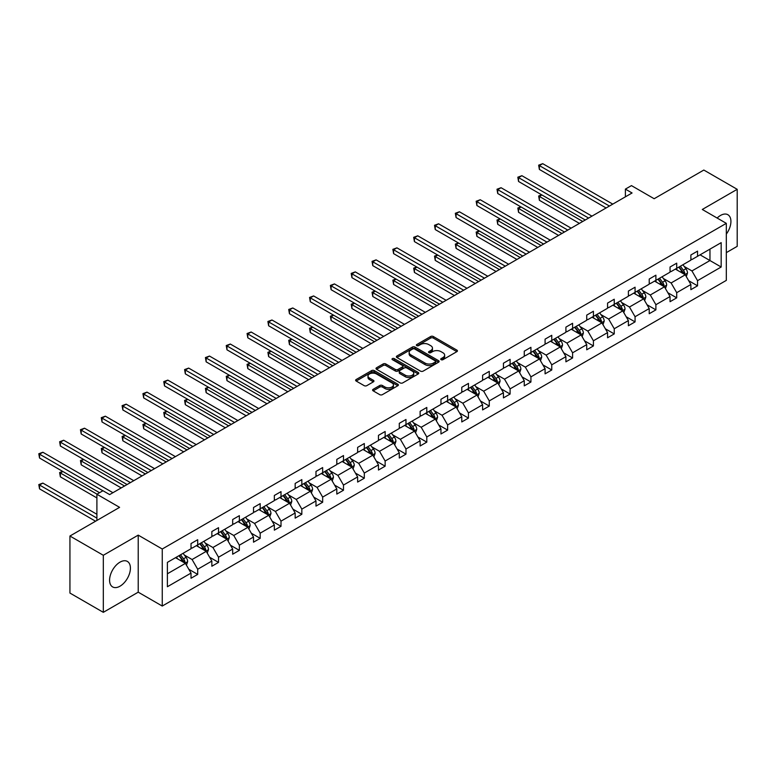 <?xml version="1.0" encoding="UTF-8"?>
<svg xmlns="http://www.w3.org/2000/svg" width="776" height="776" viewBox="0 0 776 776"><rect width="100%" height="100%" fill="white"/><g stroke="black" fill="none" stroke-linecap="round" stroke-linejoin="round"><path stroke-width="1.16" d="M441.117 359.686A1.3 0.747 0 0 0 442.95 359.686L456.88 351.644A1.853 1.067 0 0 0 457.423 350.888A1.853 1.067 0 0 0 456.88 350.131L433.289 336.512A1.853 1.067 0 0 0 430.67 336.512L416.741 344.554A1.3 0.747 0 0 0 416.363 345.077A1.3 0.747 0 0 0 416.741 345.611A1.3 0.747 0 0 0 418.584 345.611L420.379 344.573A5.927 3.424 0 0 1 428.769 344.573L430.738 345.708A5.927 3.424 0 0 1 432.475 348.123A5.927 3.424 0 0 1 430.738 350.548L428.934 351.586A1.3 0.747 0 0 0 428.556 352.12A1.3 0.747 0 0 0 428.934 352.644A1.3 0.747 0 0 0 430.767 352.644L432.571 351.606A5.927 3.424 0 0 1 440.952 351.606L442.921 352.74A5.927 3.424 0 0 1 444.658 355.165A5.927 3.424 0 0 1 442.921 357.581L441.117 358.628A1.3 0.747 0 0 0 440.739 359.152A1.3 0.747 0 0 0 441.117 359.686L441.117 358.628M119.999 586.2A14.725 8.507 120 0 0 129.621 573.221A14.725 8.507 120 0 0 127.361 561.417A14.725 8.507 120 0 0 119.999 562.154A14.725 8.507 120 0 0 110.376 575.123A14.725 8.507 120 0 0 112.636 586.928A14.725 8.507 120 0 0 119.999 586.2M726.317 234.1A14.725 8.507 120 0 0 727.878 214.719A14.725 8.507 120 0 0 720.516 215.447A14.725 8.507 120 0 0 717.14 218.046M726.317 252.636L737.2 246.351L737.2 189.315L703.822 170.051L654.158 198.724L631.46 185.619L625.388 189.121L625.388 196.832M103.315 612.332L138.225 592.175L138.225 535.13L103.315 555.286L103.315 612.332L69.937 593.058L69.937 536.022L119.601 507.349L96.903 494.244L96.903 520.453M103.315 555.286L69.937 536.022M373.14 389.319A1.853 1.067 0 0 0 372.596 390.076A1.853 1.067 0 0 0 373.14 390.832L379.755 394.654A1.853 1.067 0 0 0 382.374 394.654L397.845 385.73A1.853 1.067 0 0 0 398.389 384.974A1.853 1.067 0 0 0 397.845 384.217L374.255 370.598A1.853 1.067 0 0 0 371.636 370.598L356.165 379.522A1.853 1.067 0 0 0 355.631 380.279A1.853 1.067 0 0 0 356.165 381.035L364.167 385.653A1.853 1.067 0 0 0 366.786 385.653L373.401 381.831A1.853 1.067 0 0 0 373.945 381.074A1.853 1.067 0 0 0 373.401 380.318L369.434 378.028A4.957 2.861 0 0 1 367.989 376.011A4.957 2.861 0 0 1 371.044 373.363A4.957 2.861 0 0 1 376.447 373.983L391.977 382.946A4.957 2.861 0 0 1 393.432 384.974A4.957 2.861 0 0 1 390.367 387.612A4.957 2.861 0 0 1 384.964 387.001L382.374 385.497A1.853 1.067 0 0 0 379.755 385.497L373.14 389.319L373.14 390.832M96.903 494.244L102.975 490.733L109.649 494.593L632.062 192.981L625.388 189.121M138.225 535.13L162.252 549.01L726.317 223.343L726.317 280.388L162.252 606.046L162.252 549.01M737.2 189.315L702.29 209.471L726.317 223.343M420.514 371.132A1.853 1.067 0 0 0 423.133 371.132L438.595 362.198A1.853 1.067 0 0 0 439.138 361.441A1.853 1.067 0 0 0 438.595 360.685L415.005 347.066A1.853 1.067 0 0 0 412.386 347.066L396.924 356A1.853 1.067 0 0 0 396.381 356.756A1.853 1.067 0 0 0 396.924 357.513L420.514 371.132M392.918 359.967A1.3 0.747 0 0 1 394.237 360.151L418.196 373.974L402.754 382.888A1.853 1.067 0 0 1 400.135 382.888L376.544 369.269L383.169 365.477L383.169 363.944L376.544 367.756A1.853 1.067 0 0 0 376.001 368.513A1.853 1.067 0 0 0 376.544 369.269L376.544 367.756M383.169 365.477A1.853 1.067 0 0 1 385.788 365.477L385.788 363.944A1.853 1.067 0 0 0 383.169 363.944M385.788 363.944L395.353 369.463A1.853 1.067 0 0 0 397.972 369.463L402.366 366.932A1.853 1.067 0 0 0 402.909 366.175A1.853 1.067 0 0 0 402.366 365.418L392.404 359.666A1.3 0.747 0 0 1 392.025 359.133A1.3 0.747 0 0 1 392.821 358.444A1.3 0.747 0 0 1 394.237 358.609L418.215 372.451A1.853 1.067 0 0 1 418.759 373.207A1.853 1.067 0 0 1 418.215 373.964L418.215 372.451M167.393 562.377L191.022 548.739L191.022 543.569L197.696 539.718L197.696 544.888L211.848 536.711L211.848 531.55L218.531 527.69L218.531 532.86L232.674 524.692L232.674 519.522L239.357 515.671L239.357 520.832L253.51 512.664L253.51 507.504L260.183 503.643L260.183 508.813L274.335 500.636L274.335 495.476L281.009 491.625L281.009 496.785L295.161 488.618L295.161 483.448L301.835 479.597L301.835 484.757L315.987 476.59L315.987 471.43L322.661 467.569L322.661 472.739L336.813 464.562L336.813 459.402L343.487 455.551L343.487 460.711L357.639 452.544L357.639 447.374L364.313 443.523L364.313 448.693L378.465 440.516L378.465 435.355L385.139 431.495L385.139 436.665L399.291 428.498L399.291 423.327L405.974 419.476L405.974 424.637L420.126 416.469L420.126 411.309L426.8 407.449L426.8 412.619L440.952 404.441L440.952 399.281L447.626 395.43L447.626 400.591L461.778 392.423L461.778 387.253L468.452 383.402L468.452 388.563L482.604 380.395L482.604 375.235L489.278 371.374L489.278 376.544L503.43 368.367L503.43 363.207L510.104 359.356L510.104 364.516L524.256 356.349L524.256 351.179L530.929 347.328L530.929 352.488L545.082 344.321L545.082 339.16L551.755 335.3L551.755 340.47L565.908 332.303L565.908 327.132L572.591 323.282L572.591 328.442L586.734 320.275L586.734 315.114L593.417 311.254L593.417 316.424L607.569 308.247L607.569 303.086L614.243 299.235L614.243 304.396L628.395 296.228L628.395 291.058L635.069 287.207L635.069 292.368L649.221 284.2L649.221 279.04L655.895 275.179L655.895 280.349L670.047 272.172L670.047 267.012L676.721 263.161L676.721 268.321L690.873 260.154L690.873 254.984L697.546 251.133L697.546 256.293L721.176 242.655L721.176 267.012L697.546 280.66L697.546 285.82L690.873 289.671L690.873 284.511L676.721 292.678L676.721 297.848L670.047 301.699L670.047 296.539L655.895 304.706L655.895 309.866L649.221 313.727L649.221 308.557L635.069 316.724L635.069 321.894L628.395 325.745L628.395 320.585L614.243 328.752L614.243 333.913L607.569 337.773L607.569 332.603L593.417 340.78L593.417 345.941L586.734 349.792L586.734 344.631L572.591 352.799L572.591 357.969L565.908 361.82L565.908 356.659L551.755 364.827L551.755 369.987L545.082 373.848L545.082 368.678L530.929 376.855L530.929 382.015L524.256 385.866L524.256 380.706L510.104 388.873L510.104 394.043L503.43 397.894L503.43 392.734L489.278 400.901L489.278 406.061L482.604 409.922L482.604 404.752L468.452 412.919L468.452 418.089L461.778 421.94L461.778 416.78L447.626 424.947L447.626 430.108L440.952 433.968L440.952 428.798L426.8 436.975L426.8 442.136L420.126 445.987L420.126 440.826L405.974 448.994L405.974 454.164L399.291 458.015L399.291 452.854L385.139 461.022L385.139 466.182L378.465 470.043L378.465 464.873L364.313 473.05L364.313 478.21L357.639 482.061L357.639 476.9L343.487 485.068L343.487 490.238L336.813 494.089L336.813 488.928L322.661 497.096L322.661 502.256L315.987 506.117L315.987 500.947L301.835 509.114L301.835 514.284L295.161 518.135L295.161 512.975L281.009 521.142L281.009 526.312L274.335 530.163L274.335 524.993L260.183 533.17L260.183 538.331L253.51 542.182L253.51 537.021L239.357 545.188L239.357 550.359L232.674 554.21L232.674 549.049L218.531 557.216L218.531 562.377L211.848 566.237L211.848 561.067L197.696 569.245L197.696 574.405L191.022 578.256L191.022 573.095L167.393 586.734L167.393 562.377M196.367 545.654L206.241 551.358L192.089 559.525L184.368 555.063M192.089 559.525L197.696 569.245M206.241 551.358L211.848 561.067M191.022 547.507L192.089 548.118L197.696 544.888M217.193 533.626L227.067 539.33L212.915 547.507L205.194 543.045M212.915 547.507L218.531 557.216M227.067 539.33L232.674 549.049M211.848 535.479L212.915 536.1L218.531 532.86M238.019 521.608L247.903 527.311L233.751 535.479L226.02 531.017M233.751 535.479L239.357 545.188M247.903 527.311L253.51 537.021M232.674 523.451L233.751 524.072L239.357 520.832M258.845 509.58L268.729 515.283L254.576 523.451L246.846 518.998M254.576 523.451L260.183 533.17M268.729 515.283L274.335 524.993M253.51 511.433L254.576 512.044L260.183 508.813M279.67 497.552L289.555 503.265L275.402 511.433L267.671 506.97M275.402 511.433L281.009 521.142M289.555 503.265L295.161 512.975M274.335 499.404L275.402 500.025L281.009 496.785M300.496 485.534L310.381 491.237L296.228 499.404L288.497 494.942M296.228 499.404L301.835 509.114M310.381 491.237L315.987 500.947M295.161 487.386L296.228 487.997L301.835 484.757M321.322 473.505L331.207 479.209L317.054 487.386L309.323 482.924M317.054 487.386L322.661 497.096M331.207 479.209L336.813 488.928M315.987 475.358L317.054 475.979L322.661 472.739M342.158 461.487L352.032 467.191L337.88 475.358L330.159 470.896M337.88 475.358L343.487 485.068M352.032 467.191L357.639 476.9M336.813 463.33L337.88 463.951L343.487 460.711M362.984 449.459L372.858 455.163L358.706 463.33L350.985 458.868M358.706 463.33L364.313 473.05M372.858 455.163L378.465 464.873M357.639 451.312L358.706 451.923L364.313 448.693M383.81 437.431L393.684 443.135L379.532 451.312L371.811 446.85M379.532 451.312L385.139 461.022M393.684 443.135L399.291 452.854M378.465 439.284L379.532 439.905L385.139 436.665M404.635 425.413L414.51 431.116L400.368 439.284L392.637 434.822M400.368 439.284L405.974 448.994M414.51 431.116L420.126 440.826M399.291 427.256L400.368 427.877L405.974 424.637M425.461 413.385L435.346 419.089L421.193 427.256L413.462 422.804M421.193 427.256L426.8 436.975M435.346 419.089L440.952 428.798M420.126 415.238L421.193 415.849L426.8 412.619M446.287 401.357L456.172 407.07L442.019 415.238L434.288 410.776M442.019 415.238L447.626 424.947M456.172 407.07L461.778 416.78M440.952 403.21L442.019 403.83L447.626 400.591M467.113 389.339L476.998 395.042L462.845 403.21L455.114 398.748M462.845 403.21L468.452 412.919M476.998 395.042L482.604 404.752M461.778 391.191L462.845 391.802L468.452 388.563M487.939 377.311L497.823 383.014L483.671 391.191L475.94 386.729M483.671 391.191L489.278 400.901M497.823 383.014L503.43 392.734M482.604 379.163L483.671 379.784L489.278 376.544M508.775 365.292L518.649 370.996L504.497 379.163L496.766 374.701M504.497 379.163L510.104 388.873M518.649 370.996L524.256 380.706M503.43 367.135L504.497 367.756L510.104 364.516M529.601 353.264L539.475 358.968L525.323 367.135L517.602 362.673M525.323 367.135L530.929 376.855M539.475 358.968L545.082 368.678M524.256 355.117L525.323 355.728L530.929 352.488M550.427 341.236L560.301 346.94L546.149 355.117L538.428 350.655M546.149 355.117L551.755 364.827M560.301 346.94L565.908 356.659M545.082 343.089L546.149 343.71L551.755 340.47M571.252 329.218L581.127 334.922L566.975 343.089L559.253 338.627M566.975 343.089L572.591 352.799M581.127 334.922L586.734 344.631M565.908 331.061L566.975 331.682L572.591 328.442M592.078 317.19L601.963 322.894L587.81 331.061L580.079 326.609M587.81 331.061L593.417 340.78M601.963 322.894L607.569 332.603M586.734 319.043L587.81 319.654L593.417 316.424M612.904 305.162L622.788 310.875L608.636 319.043L600.905 314.581M608.636 319.043L614.243 328.752M622.788 310.875L628.395 320.585M607.569 307.015L608.636 307.635L614.243 304.396M633.73 293.144L643.614 298.847L629.462 307.015L621.731 302.553M629.462 307.015L635.069 316.724M643.614 298.847L649.221 308.557M628.395 294.996L629.462 295.608L635.069 292.368M654.556 281.116L664.44 286.819L650.288 294.996L642.557 290.534M650.288 294.996L655.895 304.706M664.44 286.819L670.047 296.539M649.221 282.968L650.288 283.579L655.895 280.349M675.382 269.097L685.266 274.801L671.114 282.968L663.383 278.506M671.114 282.968L676.721 292.678M685.266 274.801L690.873 284.511M670.047 270.94L671.114 271.561L676.721 268.321M700.088 254.838L709.962 260.542L691.94 270.94L684.219 266.478M691.94 270.94L697.546 280.66M721.176 267.012L709.962 260.542L709.962 249.125L721.176 242.655M138.225 592.175L162.252 606.046M690.873 258.922L691.94 259.533L697.546 256.293M167.393 573.784L185.416 563.386L175.541 557.682M185.416 563.386L191.022 573.095M688.671 280.699L697.546 285.82M667.845 292.717L676.721 297.848M647.019 304.745L655.895 309.866M626.193 316.763L635.069 321.894M605.358 328.791L614.243 333.913M584.532 340.819L593.417 345.941M563.706 352.837L572.591 357.969M542.88 364.865L551.755 369.987M522.054 376.894L530.929 382.015M501.228 388.912L510.104 394.043M480.402 400.94L489.278 406.061M459.576 412.958L468.452 418.089M438.75 424.986L447.626 430.108M417.915 437.014L426.8 442.136M397.089 449.032L405.974 454.164M376.263 461.06L385.139 466.182M355.437 473.088L364.313 478.21M334.611 485.107L343.487 490.238M313.785 497.135L322.661 502.256M292.959 509.153L301.835 514.284M272.134 521.181L281.009 526.312M251.298 533.209L260.183 538.331M230.472 545.227L239.357 550.359M209.646 557.255L218.531 562.377M188.82 569.283L197.696 574.405M441.641 359.87L442.921 359.123A5.927 3.424 0 0 0 444.658 356.708L444.658 355.165M432.475 348.123L432.475 349.666A5.927 3.424 0 0 1 430.738 352.091L429.448 352.828M456.851 351.664L433.289 338.055A1.853 1.067 0 0 0 430.67 338.055L417.265 345.795M438.595 360.685L438.595 362.198L415.005 348.608A1.853 1.067 0 0 0 412.386 348.608L396.953 357.523M435.317 361.975A1.3 0.747 0 0 0 435.705 361.441A1.3 0.747 0 0 0 435.317 360.918L414.617 348.957A1.3 0.747 0 0 0 412.784 348.957L410.882 350.054A5.927 3.424 0 0 0 409.146 352.479A5.927 3.424 0 0 0 410.882 354.894L425.035 363.071A5.927 3.424 0 0 0 433.425 363.071L435.317 361.975L435.317 363.517A1.3 0.747 0 0 0 435.705 362.984L435.705 361.441M409.146 352.479L409.146 354.021A5.927 3.424 0 0 0 410.882 356.436L410.882 354.894M435.317 363.517L433.425 364.613A5.927 3.424 0 0 1 425.035 364.613L410.882 356.436M385.788 365.477L395.353 371.006A1.853 1.067 0 0 0 397.972 371.006L402.366 368.474A1.853 1.067 0 0 0 402.909 367.717L402.909 366.175M405.276 375.196A4.957 2.861 0 0 0 410.679 375.817A4.957 2.861 0 0 0 413.744 373.169A4.957 2.861 0 0 0 412.289 371.141L406.818 367.989A1.853 1.067 0 0 0 404.199 367.989L399.805 370.521A1.853 1.067 0 0 0 399.262 371.277A1.853 1.067 0 0 0 399.805 372.034L405.276 375.196L405.276 376.738A4.957 2.861 0 0 0 410.679 377.359A4.957 2.861 0 0 0 413.744 374.711L413.744 373.169M399.262 371.277L399.262 372.82A1.853 1.067 0 0 0 399.805 373.576L399.805 372.034M405.276 376.738L399.805 373.576M393.432 384.974L393.432 386.516A4.957 2.861 0 0 1 390.367 389.154A4.957 2.861 0 0 1 384.964 388.534L382.374 387.04A1.853 1.067 0 0 0 379.755 387.04L373.169 390.852M367.989 376.011L367.989 377.553A4.957 2.861 0 0 0 369.434 379.571L369.434 378.028M373.401 380.318L373.401 381.831L369.434 379.571M397.816 385.74L374.255 372.14A1.853 1.067 0 0 0 371.636 372.14L356.194 381.055M686.285 276.557L687.507 273.006A5.005 2.891 -120 0 0 685.916 268.748L682.919 264.752M677.535 270.339L676.236 268.603M541.92 194.97L539.388 196.435L539.388 200.286L579.391 223.381M684.529 274.374L684.81 273.22A5.005 2.891 -120 0 0 683.375 270.213L680.377 266.216M679.126 266.934L682.424 271.338A2.551 1.474 60 0 1 682.89 272.114L684.81 273.22M678.777 267.138L681.774 271.134A5.005 2.891 60 0 1 683.016 273.501M539.388 200.286L538.651 196.008L582.727 221.461M538.651 196.008L541.629 194.795M609.432 206.038L539.388 165.598L542.725 163.668L612.768 204.117M606.095 207.968L539.388 169.449L539.388 165.598L538.651 165.172L542.725 163.668M539.388 169.449L538.651 165.172M665.449 288.575L666.681 285.035A5.005 2.891 -120 0 0 665.08 280.776L662.083 276.77M656.709 282.357L655.41 280.621M521.094 206.988L518.552 208.453L518.552 212.314L558.565 235.409M663.703 286.392L663.984 285.248A5.005 2.891 -120 0 0 662.549 282.241L659.552 278.235M658.3 278.962L661.598 283.366A2.551 1.474 60 0 1 662.064 284.142L663.984 285.248M657.951 279.156L660.948 283.162A5.005 2.891 60 0 1 662.19 285.529M518.552 212.314L517.825 208.036L561.902 233.479M517.825 208.036L520.803 206.823M644.623 300.603L645.855 297.053A5.005 2.891 -120 0 0 644.255 292.795L641.257 288.798M635.883 294.385L634.584 292.649M500.268 219.016L497.726 220.481L497.726 224.332L537.739 247.437M642.877 298.42L643.149 297.266A5.005 2.891 -120 0 0 641.723 294.259L638.726 290.263M637.474 290.981L640.772 295.384A2.551 1.474 60 0 1 641.228 296.16L643.149 297.266M637.125 291.184L640.122 295.19A5.005 2.891 60 0 1 641.364 297.548M497.726 224.332L496.999 220.054L541.076 245.507M496.999 220.054L499.977 218.842M588.606 218.066L518.552 177.626L521.889 175.696L591.942 216.135M585.269 219.996L518.552 181.477L518.552 177.626L517.825 177.2L521.889 175.696M518.552 181.477L517.825 177.2M567.78 230.094L497.726 189.645L501.063 187.724L571.117 228.163M564.443 232.014L497.726 193.505L497.726 189.645L496.999 189.228L501.063 187.724M497.726 193.505L496.999 189.228M623.797 312.631L625.029 309.081A5.005 2.891 -120 0 0 623.429 304.822L620.431 300.816M615.058 306.413L613.758 304.677M479.442 231.035L476.9 232.499L476.9 236.36L516.913 259.456M622.042 310.449L622.323 309.294A5.005 2.891 -120 0 0 620.897 306.287L617.9 302.281M616.639 303.009L619.946 307.412A2.551 1.474 60 0 1 620.402 308.188L622.323 309.294M616.299 303.212L619.297 307.209A5.005 2.891 60 0 1 620.538 309.575M476.9 236.36L476.163 232.082L520.25 257.535M476.163 232.082L479.141 230.87M546.954 242.112L476.9 201.673L480.237 199.742L550.291 240.191M543.617 244.042L476.9 205.524L476.9 201.673L476.163 201.246L480.237 199.742M476.9 205.524L476.163 201.246M602.971 324.649L604.203 321.109A5.005 2.891 -120 0 0 602.603 316.85L599.606 312.844M594.232 318.432L592.932 316.695M458.616 243.063L456.075 244.527L456.075 248.378L496.087 271.484M601.216 322.467L601.497 321.322A5.005 2.891 -120 0 0 600.071 318.315L597.074 314.309M595.813 315.037L599.111 319.44A2.551 1.474 60 0 1 599.576 320.207L601.497 321.322M595.464 315.231L598.461 319.237A5.005 2.891 60 0 1 599.712 321.594M456.075 248.378L455.337 244.101L499.424 269.553M455.337 244.101L458.315 242.898M526.128 254.14L456.075 213.701L459.411 211.77L529.465 252.21M522.791 256.07L456.075 217.552L456.075 213.701L455.337 213.274L459.411 211.77M456.075 217.552L455.337 213.274M582.145 336.677L583.377 333.127A5.005 2.891 -120 0 0 581.777 328.869L578.78 324.872M573.406 330.46L572.106 328.723M437.78 255.091L435.249 256.555L435.249 260.406L475.261 283.512M580.39 334.495L580.671 333.34A5.005 2.891 -120 0 0 579.236 330.334L576.238 326.337M574.987 327.055L578.285 331.459A2.551 1.474 60 0 1 578.75 332.235L580.671 333.34M574.638 327.259L577.635 331.255A5.005 2.891 60 0 1 578.886 333.622M435.249 260.406L434.511 256.129L478.598 281.581M434.511 256.129L437.489 254.916M505.302 266.168L435.249 225.719L438.585 223.798L508.639 264.238M501.965 268.089L435.249 229.57L435.249 225.719L434.511 225.292L438.585 223.798M435.249 229.57L434.511 225.292M561.32 348.705L562.542 345.155A5.005 2.891 -120 0 0 560.951 340.897L557.954 336.891M552.58 342.478L551.28 340.751M416.954 267.109L414.423 268.574L414.423 272.434L454.435 295.53M559.564 346.513L559.845 345.368A5.005 2.891 -120 0 0 558.41 342.361L555.412 338.355M554.161 339.083L557.459 343.487A2.551 1.474 60 0 1 557.925 344.263L559.845 345.368M553.812 339.287L556.809 343.283A5.005 2.891 60 0 1 558.06 345.65M414.423 272.434L413.686 268.156L457.772 293.609M413.686 268.156L416.663 266.944M484.476 278.186L414.423 237.747L417.76 235.817L487.813 276.266M481.13 280.117L414.423 241.598L414.423 237.747L413.686 237.32L417.76 235.817M414.423 241.598L413.686 237.32M540.494 360.724L541.716 357.183A5.005 2.891 -120 0 0 540.125 352.915L537.128 348.919M531.754 354.506L530.454 352.77M396.129 279.137L393.597 280.602L393.597 284.452L433.609 307.558M538.738 358.541L539.019 357.397A5.005 2.891 -120 0 0 537.584 354.38L534.586 350.383M533.335 351.101L536.633 355.505A2.551 1.474 60 0 1 537.099 356.281L539.019 357.397M532.986 351.305L535.983 355.311A5.005 2.891 60 0 1 537.235 357.668M393.597 284.452L392.86 280.175L436.946 305.628M392.86 280.175L395.838 278.972M463.641 290.214L393.597 249.765L396.934 247.845L466.987 288.284M460.304 292.145L393.597 253.626L393.597 249.765L392.86 249.348L396.934 247.845M393.597 253.626L392.86 249.348M519.668 372.752L520.89 369.201A5.005 2.891 -120 0 0 519.299 364.943L516.302 360.947M510.918 366.534L509.619 364.798M375.303 291.165L372.771 292.63L372.771 296.48L412.774 319.576M517.912 370.569L518.193 369.415A5.005 2.891 -120 0 0 516.758 366.408L513.76 362.411M512.509 363.129L515.807 367.533A2.551 1.474 60 0 1 516.273 368.309L518.193 369.415M512.16 363.333L515.157 367.329A5.005 2.891 60 0 1 516.399 369.696M372.771 296.48L372.034 292.203L416.12 317.656M372.034 292.203L375.012 290.99M442.815 302.233L372.771 261.793L376.108 259.863L446.151 300.312M439.478 304.163L372.771 265.644L372.771 261.793L372.034 261.366L376.108 259.863M372.771 265.644L372.034 261.366M498.842 384.77L500.064 381.229A5.005 2.891 -120 0 0 498.464 376.971L495.466 372.965M490.092 378.552L488.793 376.816M354.477 303.183L351.935 304.648L351.935 308.509L391.948 331.604M497.086 382.587L497.368 381.443A5.005 2.891 -120 0 0 495.932 378.436L492.935 374.43M491.683 375.157L494.981 379.561A2.551 1.474 60 0 1 495.447 380.337L497.368 381.443M491.334 375.351L494.331 379.357A5.005 2.891 60 0 1 495.573 381.724M351.935 308.509L351.208 304.231L395.285 329.674M351.208 304.231L354.186 303.018M478.006 396.798L479.238 393.257A5.005 2.891 -120 0 0 477.638 388.989L474.64 384.993M469.267 390.58L467.967 388.844M333.651 315.211L331.11 316.676L331.11 320.527L371.122 343.632M476.26 394.615L476.542 393.471A5.005 2.891 -120 0 0 475.106 390.454L472.109 386.458M470.857 387.175L474.155 391.579A2.551 1.474 60 0 1 474.611 392.355L476.542 393.471M470.508 387.379L473.505 391.385A5.005 2.891 60 0 1 474.747 393.742M331.11 320.527L330.382 316.249L374.459 341.702M330.382 316.249L333.36 315.037M457.18 408.826L458.412 405.276A5.005 2.891 -120 0 0 456.812 401.017L453.815 397.011M448.441 402.608L447.141 400.872M312.825 327.239L310.284 328.704L310.284 332.555L350.296 355.65M455.434 406.643L455.706 405.489A5.005 2.891 -120 0 0 454.28 402.482L451.283 398.476M450.031 399.204L453.329 403.607A2.551 1.474 60 0 1 453.785 404.383L455.706 405.489M449.682 399.407L452.68 403.404A5.005 2.891 60 0 1 453.921 405.77M310.284 332.555L309.556 328.277L353.633 353.73M309.556 328.277L312.534 327.065M436.355 420.844L437.586 417.304A5.005 2.891 -120 0 0 435.986 413.045L432.989 409.039M427.615 414.626L426.315 412.89M291.999 339.257L289.458 340.722L289.458 344.573L329.47 367.678M434.599 418.662L434.88 417.517A5.005 2.891 -120 0 0 433.454 414.51L430.457 410.504M429.196 411.231L432.494 415.635A2.551 1.474 60 0 1 432.959 416.402L434.88 417.517M428.847 411.425L431.844 415.432A5.005 2.891 60 0 1 433.095 417.789M289.458 344.573L288.72 340.295L332.807 365.748M288.72 340.295L291.698 339.093M415.529 432.872L416.76 429.322A5.005 2.891 -120 0 0 415.16 425.064L412.163 421.067M406.789 426.654L405.489 424.918M271.173 351.285L268.632 352.75L268.632 356.601L308.644 379.707M413.773 430.69L414.054 429.535A5.005 2.891 -120 0 0 412.628 426.528L409.621 422.532M408.37 423.25L411.668 427.654A2.551 1.474 60 0 1 412.134 428.43L414.054 429.535M408.021 423.454L411.018 427.46A5.005 2.891 60 0 1 412.269 429.817M268.632 356.601L267.895 352.323L311.981 377.776M267.895 352.323L270.873 351.111M394.703 444.9L395.925 441.35A5.005 2.891 -120 0 0 394.334 437.092L391.337 433.086M385.963 438.673L384.663 436.946M250.338 363.304L247.806 364.769L247.806 368.629L287.818 391.725M392.947 442.708L393.228 441.563A5.005 2.891 -120 0 0 391.793 438.556L388.795 434.55M387.544 435.278L390.842 439.682A2.551 1.474 60 0 1 391.308 440.458L393.228 441.563M387.195 435.481L390.192 439.478A5.005 2.891 60 0 1 391.444 441.845M247.806 368.629L247.069 364.351L291.155 389.804M247.069 364.351L250.047 363.139M373.877 456.918L375.099 453.378A5.005 2.891 -120 0 0 373.508 449.11L370.511 445.114M365.137 450.701L363.837 448.964M229.512 375.332L226.98 376.796L226.98 380.647L266.993 403.753M372.121 454.736L372.402 453.591A5.005 2.891 -120 0 0 370.967 450.575L367.97 446.578M366.718 447.306L370.016 451.7A2.551 1.474 60 0 1 370.482 452.476L372.402 453.591M366.369 447.5L369.366 451.506A5.005 2.891 60 0 1 370.618 453.863M226.98 380.647L226.243 376.37L270.329 401.822M226.243 376.37L229.221 375.167M353.051 468.946L354.273 465.396A5.005 2.891 -120 0 0 352.682 461.138L349.685 457.142M344.301 462.729L343.002 460.993M208.686 387.36L206.154 388.825L206.154 392.675L246.167 415.771M351.295 466.764L351.576 465.61A5.005 2.891 -120 0 0 350.141 462.603L347.144 458.606M345.892 459.324L349.19 463.728A2.551 1.474 60 0 1 349.656 464.504L351.576 465.61M345.543 459.528L348.54 463.524A5.005 2.891 60 0 1 349.792 465.891M206.154 392.675L205.417 388.398L249.503 413.85M205.417 388.398L208.395 387.185M332.225 480.965L333.447 477.424A5.005 2.891 -120 0 0 331.856 473.166L328.859 469.16M323.476 474.747L322.176 473.011M187.86 399.378L185.328 400.843L185.328 404.703L225.331 427.799M330.469 478.782L330.751 477.638A5.005 2.891 -120 0 0 329.315 474.631L326.318 470.625M325.066 471.352L328.364 475.756A2.551 1.474 60 0 1 328.83 476.532L330.751 477.638M324.717 471.556L327.714 475.552A5.005 2.891 60 0 1 328.956 477.919M185.328 404.703L184.591 400.426L228.668 425.869M184.591 400.426L187.569 399.213M311.389 492.993L312.621 489.452A5.005 2.891 -120 0 0 311.021 485.184L308.024 481.188M302.65 486.775L301.35 485.039M167.034 411.406L164.493 412.871L164.493 416.722L204.505 439.827M309.643 490.81L309.925 489.666A5.005 2.891 -120 0 0 308.489 486.649L305.492 482.653M304.24 483.37L307.538 487.774A2.551 1.474 60 0 1 308.004 488.55L309.925 489.666M303.891 483.574L306.889 487.58A5.005 2.891 60 0 1 308.13 489.937M164.493 416.722L163.765 412.444L207.842 437.897M163.765 412.444L166.743 411.231M421.989 314.261L351.935 273.821L355.282 271.891L425.326 312.33M418.652 316.191L351.935 277.672L351.935 273.821L351.208 273.394L355.282 271.891M351.935 277.672L351.208 273.394M401.163 326.289L331.11 285.84L334.446 283.919L404.5 324.358M397.826 328.209L331.11 289.7L331.11 285.84L330.382 285.423L334.446 283.919M331.11 289.7L330.382 285.423M380.337 338.307L310.284 297.868L313.62 295.937L383.674 336.386M377 340.237L310.284 301.719L310.284 297.868L309.556 297.441L313.62 295.937M310.284 301.719L309.556 297.441M359.511 350.335L289.458 309.896L292.795 307.965L362.848 348.405M356.174 352.265L289.458 313.746L289.458 309.896L288.72 309.469L292.795 307.965M289.458 313.746L288.72 309.469M338.685 362.363L268.632 321.914L271.969 319.993L342.022 360.433M335.348 364.284L268.632 325.774L268.632 321.914L267.895 321.487L271.969 319.993M268.632 325.774L267.895 321.487M317.859 374.381L247.806 333.942L251.143 332.012L321.196 372.461M314.522 376.311L247.806 337.793L247.806 333.942L247.069 333.515L251.143 332.012M247.806 337.793L247.069 333.515M297.024 386.409L226.98 345.96L230.317 344.04L300.37 384.479M293.687 388.339L226.98 349.821L226.98 345.96L226.243 345.543L230.317 344.04M226.98 349.821L226.243 345.543M276.198 398.428L206.154 357.988L209.491 356.058L279.535 396.507M272.861 400.358L206.154 361.839L206.154 357.988L205.417 357.561L209.491 356.058M206.154 361.839L205.417 357.561M255.372 410.455L185.328 370.016L188.665 368.086L258.709 408.525M252.035 412.386L185.328 373.867L185.328 370.016L184.591 369.589L188.665 368.086M185.328 373.867L184.591 369.589M234.546 422.483L164.493 382.035L167.829 380.114L237.883 420.553M231.209 424.404L164.493 385.895L164.493 382.035L163.765 381.617L167.829 380.114M164.493 385.895L163.765 381.617M290.563 505.021L291.795 501.471A5.005 2.891 -120 0 0 290.195 497.212L287.198 493.206M281.824 498.803L280.524 497.067M146.208 423.434L143.667 424.899L143.667 428.75L183.679 451.845M288.817 502.838L289.089 501.684A5.005 2.891 -120 0 0 287.663 498.677L284.666 494.671M283.415 495.398L286.713 499.802A2.551 1.474 60 0 1 287.168 500.578L289.089 501.684M283.065 495.602L286.063 499.598A5.005 2.891 60 0 1 287.304 501.965M143.667 428.75L142.939 424.472L187.016 449.925M142.939 424.472L145.917 423.26M213.72 434.502L143.667 394.062L147.004 392.132L217.057 432.581M210.383 436.432L143.667 397.913L143.667 394.062L142.939 393.636L147.004 392.132M143.667 397.913L142.939 393.636M269.738 517.039L270.97 513.499A5.005 2.891 -120 0 0 269.369 509.24L266.372 505.234M260.998 510.821L259.698 509.085M125.382 435.452L122.841 436.917L122.841 440.768L162.853 463.873M267.982 514.857L268.263 513.712A5.005 2.891 -120 0 0 266.837 510.705L263.84 506.699M262.579 507.426L265.887 511.83A2.551 1.474 60 0 1 266.343 512.596L268.263 513.712M262.24 507.62L265.237 511.627A5.005 2.891 60 0 1 266.478 513.984M122.841 440.768L122.104 436.49L166.19 461.943M122.104 436.49L125.081 435.287M192.894 446.53L122.841 406.09L126.178 404.16L196.231 444.6M189.557 448.46L122.841 409.941L122.841 406.09L122.104 405.664L126.178 404.16M122.841 409.941L122.104 405.664M248.912 529.067L250.144 525.517A5.005 2.891 -120 0 0 248.543 521.259L245.546 517.262M240.172 522.849L238.872 521.113M104.556 447.48L102.015 448.945L102.015 452.796L142.027 475.901M247.156 526.885L247.437 525.73A5.005 2.891 -120 0 0 246.011 522.723L243.014 518.727M241.753 519.445L245.051 523.848A2.551 1.474 60 0 1 245.517 524.625L247.437 525.73M241.404 519.648L244.401 523.654A5.005 2.891 60 0 1 245.653 526.012M102.015 452.796L101.278 448.518L145.364 473.971M101.278 448.518L104.256 447.306M172.068 458.558L102.015 418.109L105.352 416.188L175.405 456.627M168.731 460.478L102.015 421.969L102.015 418.109L101.278 417.682L105.352 416.188M102.015 421.969L101.278 417.682M228.086 541.095L229.318 537.545A5.005 2.891 -120 0 0 227.717 533.287L224.72 529.28M219.346 534.868L218.046 533.141M83.721 459.499L81.189 460.963L81.189 464.824L121.201 487.92M226.33 538.903L226.611 537.758A5.005 2.891 -120 0 0 225.176 534.751L222.179 530.745M220.927 531.473L224.225 535.877A2.551 1.474 60 0 1 224.691 536.653L226.611 537.758M220.578 531.676L223.575 535.673A5.005 2.891 60 0 1 224.827 538.04M81.189 464.824L80.452 460.546L124.538 485.999M80.452 460.546L83.43 459.334M151.242 470.576L81.189 430.137L84.526 428.207L154.579 468.655M147.906 472.506L81.189 433.988L81.189 430.137L80.452 429.71L84.526 428.207M81.189 433.988L80.452 429.71M207.26 553.113L208.482 549.573A5.005 2.891 -120 0 0 206.891 545.305L203.894 541.308M198.52 546.896L197.22 545.159M62.895 471.527L60.363 472.991L60.363 476.842L96.903 497.94M205.504 550.931L205.786 549.786A5.005 2.891 -120 0 0 204.35 546.77L201.353 542.773M200.101 543.501L203.399 547.895A2.551 1.474 60 0 1 203.865 548.671L205.786 549.786M199.752 543.695L202.749 547.701A5.005 2.891 60 0 1 204.001 550.058M60.363 476.842L59.626 472.565L97.039 494.166M59.626 472.565L62.604 471.362M130.416 482.604L60.363 442.155L63.7 440.235L133.753 480.674M127.07 484.534L60.363 446.016L60.363 442.155L59.626 441.738L63.7 440.235M60.363 446.016L59.626 441.738M186.434 565.141L187.656 561.591A5.005 2.891 -120 0 0 186.065 557.333L183.068 553.337M177.694 558.924L176.394 557.187M96.903 514.284L42.874 483.089L39.537 485.019L39.537 488.87L95.564 521.22M184.678 562.959L184.96 561.805A5.005 2.891 -120 0 0 183.524 558.798L180.527 554.801M179.275 555.519L182.573 559.923A2.551 1.474 60 0 1 183.039 560.699L184.96 561.805M178.926 555.723L181.924 559.719A5.005 2.891 60 0 1 183.175 562.086M39.537 488.87L38.8 484.593L96.903 518.135M38.8 484.593L42.874 483.089M102.907 490.772L39.537 454.183L42.874 452.253L112.927 492.702M99.571 492.702L39.537 458.034L39.537 454.183L38.8 453.756L42.874 452.253M39.537 458.034L38.8 453.756M442.921 359.123L442.921 357.581M428.934 352.644L428.934 351.586M430.738 352.091L430.738 350.548M416.741 345.611L416.741 344.554M430.67 338.055L430.67 336.512M433.289 338.055L433.289 336.512M456.88 351.644L456.88 350.131M396.924 357.513L396.924 356M412.386 348.608L412.386 347.066M415.005 348.608L415.005 347.066M425.035 364.613L425.035 363.071M433.425 364.613L433.425 363.071M395.353 371.006L395.353 369.463M397.972 371.006L397.972 369.463M402.366 368.474L402.366 366.932M394.237 360.151L394.237 358.609M379.755 387.04L379.755 385.497M382.374 387.04L382.374 385.497M384.964 388.534L384.964 387.001M356.165 381.035L356.165 379.522M371.636 372.14L371.636 370.598M374.255 372.14L374.255 370.598M397.845 385.73L397.845 384.217M684.907 274.588L687.478 273.103M683.375 270.213L685.916 268.748M680.348 271.959L681.774 271.134M664.081 286.616L666.652 285.131M662.549 282.241L665.08 280.776M659.522 283.987L660.948 283.162M643.255 298.634L645.826 297.15M641.723 294.259L644.255 292.795M638.697 296.005L640.122 295.19M622.42 310.662L624.99 309.178M620.897 306.287L623.429 304.822M617.871 308.033L619.297 307.209M601.594 322.69L604.164 321.206M600.071 318.315L602.603 316.85M597.045 320.061L598.461 319.237M580.768 334.708L583.339 333.224M579.236 330.334L581.777 328.869M576.219 332.079L577.635 331.255M559.942 346.736L562.513 345.252M558.41 342.361L560.951 340.897M555.383 344.108L556.809 343.283M539.116 358.764L541.687 357.28M537.584 354.38L540.125 352.915M534.557 356.126L535.983 355.311M518.29 370.782L520.861 369.298M516.758 366.408L519.299 364.943M513.731 368.154L515.157 367.329M497.464 382.81L500.035 381.326M495.932 378.436L498.464 376.971M492.905 380.182L494.331 379.357M476.639 394.829L479.209 393.345M475.106 390.454L477.638 388.989M472.08 392.2L473.505 391.385M455.813 406.857L458.373 405.373M454.28 402.482L456.812 401.017M451.254 404.228L452.68 403.404M434.977 418.885L437.548 417.401M433.454 414.51L435.986 413.045M430.428 416.256L431.844 415.432M414.151 430.903L416.722 429.419M412.628 426.528L415.16 425.064M409.602 428.274L411.018 427.46M393.325 442.931L395.896 441.447M391.793 438.556L394.334 437.092M388.776 440.302L390.192 439.478M372.499 454.959L375.07 453.475M370.967 450.575L373.508 449.11M367.94 452.321L369.366 451.506M351.673 466.977L354.244 465.493M350.141 462.603L352.682 461.138M347.115 464.349L348.54 463.524M330.848 479.005L333.418 477.521M329.315 474.631L331.856 473.166M326.289 476.377L327.714 475.552M310.022 491.024L312.592 489.54M308.489 486.649L311.021 485.184M305.463 488.395L306.889 487.58M289.196 503.052L291.766 501.568M287.663 498.677L290.195 497.212M284.637 500.423L286.063 499.598M268.36 515.08L270.931 513.596M266.837 510.705L269.369 509.24M263.811 512.451L265.237 511.627M247.534 527.098L250.105 525.614M246.011 522.723L248.543 521.259M242.985 524.469L244.401 523.654M226.708 539.126L229.279 537.642M225.176 534.751L227.717 533.287M222.159 536.497L223.575 535.673M205.882 551.154L208.453 549.67M204.35 546.77L206.891 545.305M201.323 548.516L202.749 547.701M185.057 563.172L187.627 561.688M183.524 558.798L186.065 557.333M180.498 560.544L181.924 559.719"/></g></svg>
